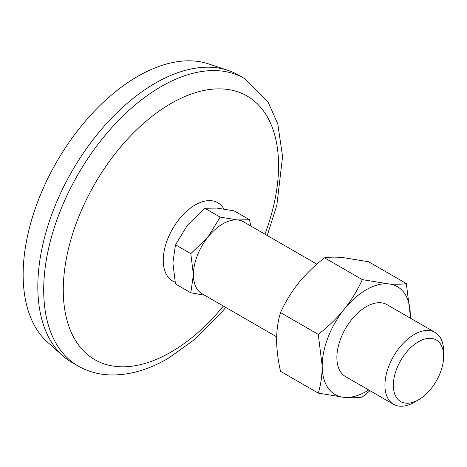 <?xml version="1.0" encoding="UTF-8"?>
<svg xmlns="http://www.w3.org/2000/svg" width="467" height="467" viewBox="0 0 467 467"><rect width="100%" height="100%" fill="white"/><g stroke="black" fill="none" stroke-linecap="round" stroke-linejoin="round"><path stroke-width="0.7" d="M250.738 225.981L249.512 219.741L234.206 210.903L216.91 208.078L204.85 208.282L187.553 225.03L175.493 244.801L190.799 253.639L208.101 236.892A41.516 23.969 -60 0 1 237.458 219.945A41.516 23.969 -60 0 1 243.54 221.819L316.895 264.176M318.272 393.115L344.22 397.353A62.274 35.953 -60 0 1 322.201 366.029C322.107 375.912 320.794 384.942 318.272 393.115L280.533 371.329C278.011 360.238 276.697 349.695 276.604 339.696C276.715 329.696 278.028 320.666 280.533 312.61C285.203 302.213 291.233 292.324 298.617 282.949C306.235 273.674 314.881 265.297 324.571 257.831C329.241 257.019 335.271 256.914 342.655 257.527L368.609 261.765L406.343 283.551C401.673 284.362 395.642 284.461 388.258 283.854L362.304 279.616L324.571 257.831M368.691 389.957A62.274 35.953 -60 0 1 344.22 397.353C351.622 397.96 357.652 397.861 362.304 397.043L369.981 390.704M362.304 279.616C357.634 290.013 351.61 299.902 344.22 309.277A62.274 35.953 -60 0 0 322.201 366.029L318.272 334.395L280.533 312.61M318.272 334.395C327.957 326.929 336.608 318.558 344.22 309.277A62.274 35.953 -60 0 1 388.258 283.854A62.274 35.953 -60 0 1 410.277 315.178L406.343 283.551M393.535 404.299L345.481 376.56A41.516 23.969 -60 0 1 345.481 328.616A41.516 23.969 -60 0 1 386.997 304.647L435.051 332.393A41.516 23.969 -60 0 1 443.65 351.394L443.65 356.251A35.574 20.542 -60 0 1 418.496 399.816L414.293 402.245A41.516 23.969 -60 0 1 393.535 404.299A41.516 23.969 -60 0 1 393.535 356.362A41.516 23.969 -60 0 1 435.051 332.393M414.293 402.245L418.496 399.816A35.574 20.542 -60 0 1 393.337 385.293A35.574 20.542 -60 0 1 418.496 341.727A35.574 20.542 -60 0 1 443.65 356.251M410.23 318.062L410.277 315.178A62.274 35.953 -60 0 1 410.207 318.045M276.645 336.812L202.018 293.731A41.516 23.969 -60 0 1 193.42 274.724A41.516 23.969 -60 0 1 208.101 236.892L220.155 217.12L237.458 219.945L249.512 219.741M204.61 295.226L190.799 292.786L193.42 274.724L190.799 253.639M78.094 366.005L72.222 362.614A166.071 95.881 -60 0 1 63.016 355.965L47.71 342.364A161.921 93.482 -60 0 1 56.682 161.88A161.921 93.482 -60 0 1 208.498 63.868L227.925 70.324A166.071 95.881 -60 0 1 238.293 74.971L244.165 78.363A166.071 95.881 -60 0 0 78.094 174.244A166.071 95.881 -60 0 0 78.094 366.005C87.808 371.551 98.479 374.528 110.119 374.937C129.032 375.392 148.343 369.899 168.05 358.463L195.381 338.943L220.868 313.304L225.736 307.426M63.016 355.965A166.071 95.881 -60 0 1 72.222 170.852A166.071 95.881 -60 0 1 227.925 70.324M223.389 306.066A152.23 87.889 -60 0 1 170.916 352.13A152.23 87.889 -60 0 1 64.82 268.093A152.23 87.889 -60 0 1 206.758 89.938A152.23 87.889 -60 0 1 264.906 234.16M220.155 217.12L204.85 208.282M190.799 292.786L175.493 283.948L172.872 262.863L175.493 244.801M175.107 282.138A45.182 26.088 -60 0 1 175.224 224.586A45.182 26.088 -60 0 1 223.833 208.959M267.252 235.514L276.855 205.147L282.576 156.608L277.789 123.959L267.976 101.73L244.165 78.363"/></g></svg>
